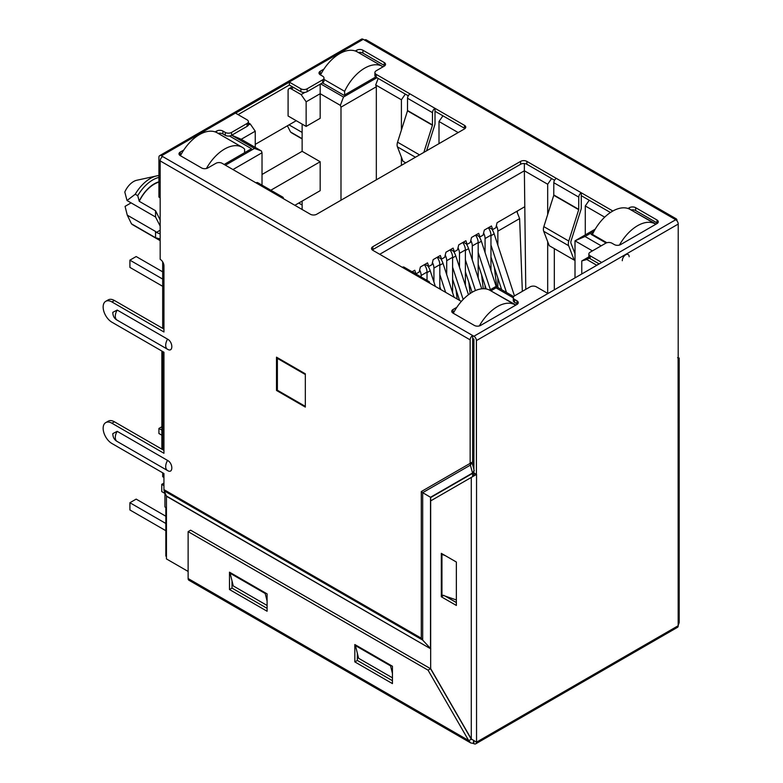 <?xml version="1.0" encoding="UTF-8"?>
<svg xmlns="http://www.w3.org/2000/svg" width="783" height="783" viewBox="0 0 783 783"><rect width="100%" height="100%" fill="white"/><g stroke="black" fill="none" stroke-linecap="round" stroke-linejoin="round"><path stroke-width="1.17" d="M156.678 175.911A30.488 17.608 -60 0 0 150.277 178.485A30.488 17.608 -60 0 0 135.234 194.233L127.012 200.517L124.8 192.041A14.975 8.652 -60 0 1 133.599 181.529A14.975 8.652 -60 0 1 136.751 180.266L156.678 175.911A30.488 17.608 -60 0 1 158.92 175.588M515.968 305.018L492.125 291.57M656.095 224.114L632.263 210.666M592.907 233.383L591.175 234.391L606.111 243.014M490.872 290.845L496.031 287.87L513.286 297.834M601.197 245.823L585.028 236.486L593.984 231.318M596.812 265.29A4.434 2.555 -120 0 0 596.685 265.222L586.78 259.496L589.335 258.028M322.43 82.851L343.991 95.301L375.742 76.969M301.122 94.577L291.227 88.861A4.434 2.555 -120 0 0 289.005 88.645A4.434 2.555 -120 0 0 288.085 90.671L288.085 116.001L306.143 126.415L306.143 101.81L301.122 94.577L304.939 92.374M376.956 77.713L343.492 97.033L320.678 83.869M231.69 135.244L254.495 148.418L225.416 165.203M231.758 135.205L241.213 139.296L255.248 131.192L250.237 123.959L248.299 125.074M250.237 123.959L248.397 122.902M224.163 164.479L251.49 148.711L229.478 135.997M496.031 287.87L496.031 286.421L513.668 296.6M489.61 290.131L496.031 286.421M379.716 254.289L524.365 170.782L524.365 163.539M525.775 289.367L524.365 170.782L547.679 184.24L551.614 178.553M554.315 289.818L554.315 248.622M554.315 180.697L554.315 180.119M408.041 96.24L408.041 95.663M589.217 200.262L585.283 205.949L604.691 217.155M595.217 229.165L575.006 240.831L585.028 236.486M575.006 277.877L575.006 240.831L592.428 250.893M599.191 263.91L590.167 258.703A4.434 2.555 -0 0 1 588.875 256.893L581.769 260.945L581.769 273.972M586.78 259.496L581.769 260.945M359.661 53.283L359.661 52.363M306.143 101.81L320.178 93.706L320.178 84.153M306.143 126.415L320.178 118.311L320.178 93.706L340.36 105.362L343.492 97.033M340.36 105.362L340.987 107.173L376.329 86.766L375.703 84.956L378.169 78.417M375.703 84.956L401.405 99.784L405.34 94.097M442.943 115.815L438.999 121.502L458.182 132.572M232.942 169.549L262.021 152.763L262.021 185.14M241.213 139.296L261.395 150.953L262.021 152.763M261.395 150.953L254.495 148.418M244.599 151.961L245.226 152.323M219.524 134.187L219.524 133.198M524.365 206.966L497.097 222.705L495.845 227.765L492.713 229.576L491.46 225.964L484.315 230.085L483.062 235.154L479.93 236.955L478.677 233.344L471.532 237.464L470.28 242.534L467.148 244.345L465.885 240.724L458.75 244.844L457.487 249.914L454.355 251.725L453.103 248.103L445.958 252.224L444.705 257.294L441.573 259.104L440.32 255.483L433.175 259.613L431.922 264.674L428.79 266.484L427.538 262.863L420.393 266.993L419.14 272.053L415.998 273.864L414.745 270.252L412.093 271.779M547.679 184.24L547.679 214.522M547.679 241.614L547.679 293.371M585.283 205.949L585.283 234.9M438.999 121.502L438.999 143.641M401.405 165.35L401.405 157.168M401.405 130.076L401.405 99.784M376.329 86.766L376.329 179.826M340.987 200.233L340.987 107.173M255.248 147.41L255.248 131.192M163.941 477.434L162.688 476.71L162.688 472.805M162.688 449.648L162.688 351.518M162.688 328.361L162.688 261.874M473.911 454.14A4.434 2.555 180 0 1 472.658 453.944M302.13 209.492L302.13 201.104M166.446 507.834L164.939 506.963L164.939 492.634M262.021 174.472L302.13 151.315L302.13 124.105M294.858 205.303L320.178 190.68L320.178 161.738L302.13 151.315M161.866 351.048L161.866 447.945L162.688 448.414M305.321 374.098L305.321 405.937M304.949 406.152L277.378 390.237L277.378 358.389L278.004 358.027M277.378 358.389L304.949 374.313M160.172 220.013L155.543 210.725L155.543 216.989L160.172 226.101M160.172 230.231L156.394 232.414L155.543 231.465L155.543 237.729L160.172 238.962M270.83 190.23L320.178 161.738M156.394 232.414L159.409 233.677L160.172 232.747M302.13 138.934L292.108 133.149A26.945 15.552 -60 0 1 290.532 131.994L302.13 138.689M135.234 194.233L137.739 195.681L139.247 201.309A26.945 15.552 -60 0 1 158.92 182.116M139.247 201.309L155.543 210.725M160.172 240.645L133.041 224.975A26.945 15.552 -60 0 1 131.475 223.83L155.543 237.729M287.39 125.809L290.532 131.994M302.13 132.425L289.025 124.859M139.247 201.065A26.808 15.474 -60 0 1 158.92 181.803M131.475 223.83L127.267 215.139L155.543 231.465M131.094 202.875L125.065 206.36L127.267 215.139M137.739 195.681A30.488 17.608 -60 0 1 158.92 177.418M127.012 200.517L155.543 216.989M412.24 271.691L415.998 273.864M425.032 264.311L428.79 266.484M437.814 256.932L441.573 259.104M450.597 249.552L454.355 251.725M463.379 242.172L467.148 244.345M476.172 234.792L479.93 236.955M492.713 229.576L488.954 227.403M320.501 74.933A35.45 20.466 -60 0 1 339.607 53.694A35.45 20.466 -60 0 1 357.332 51.932L382.398 66.408A35.45 20.466 120 0 0 364.672 68.16A35.45 20.466 120 0 0 344.618 91.317L323.986 79.406M383.053 66.819A35.45 20.466 120 0 0 382.398 66.408M344.618 94.939L344.618 91.317M302.13 205.009L298.744 203.061M244.599 152.685L244.599 149.073A35.45 20.466 120 0 0 242.27 147.312A35.45 20.466 120 0 0 224.545 149.073A35.45 20.466 120 0 0 206.399 168.521M180.423 155.729A35.45 20.466 -60 0 1 199.469 134.598A35.45 20.466 -60 0 1 217.194 132.836L242.27 147.312M162.688 286.314L129.909 267.394L129.909 260.152L136.173 256.54L162.688 271.838M129.909 260.152L162.688 279.081M452.603 279.188L459.543 300.378M452.603 267.199L463.164 299.449M453.504 251.226A12.411 7.164 60 0 1 455.794 256.012L452.603 257.852M468.469 294.721L455.794 256.012M161.866 426.745L158.92 428.448L161.866 430.141M158.92 428.448L158.92 433.508L161.866 435.211M439.821 286.568L440.8 289.553M439.821 274.588L445.635 292.353M440.721 258.605A12.411 7.164 60 0 1 443.012 263.391L439.821 265.231M454.091 297.227L443.012 263.391M465.386 271.809L472.09 292.284M465.386 259.819L475.457 290.562M466.286 243.846A12.411 7.164 60 0 1 468.577 248.632L465.386 250.472M481.741 288.819L468.577 248.632M490.961 257.049L501.639 289.651M490.961 245.059L506.474 292.451M491.861 229.086A12.411 7.164 60 0 1 494.151 233.863L490.961 235.712M514.46 295.905L494.151 233.863M427.929 265.995A12.411 7.164 60 0 1 430.219 270.771L427.029 272.611M435.348 286.402L430.219 270.771M478.178 264.429L486.204 288.966M478.178 252.439L490.373 289.69M479.069 236.466A12.411 7.164 60 0 1 481.369 241.252L478.178 243.092M496.187 286.509L481.369 241.252M517.348 212.144L517.348 211.018M522.339 291.354L519.618 218.604L516.78 211.341M519.618 218.604L497.851 231.171L497.851 245.177M497.851 278.092L497.851 287.469M490.961 270.546L490.961 235.154A8.867 5.119 -120 0 0 488.347 227.755M490.961 235.154L485.069 238.551L485.069 252.557M485.069 285.482L485.069 288.8M478.178 277.926L478.178 242.534A8.867 5.119 -120 0 0 475.555 235.145M478.178 242.534L472.286 245.931L472.286 259.936M465.386 285.306L465.386 249.914A8.867 5.119 -120 0 0 462.773 242.524M465.386 249.914L459.494 253.31L459.494 267.316M452.603 292.685L452.603 257.294A8.867 5.119 -120 0 0 449.99 249.904M452.603 257.294L446.711 260.7L446.711 274.696M439.821 288.986L439.821 264.674A8.867 5.119 -120 0 0 437.208 257.284M439.821 264.674L433.929 268.08L433.929 282.086M427.029 280.412L427.029 272.053A8.867 5.119 -120 0 0 424.415 264.664M427.029 272.053L421.146 275.459L421.146 277.006M494.376 267.473L496.716 286.813M497.851 231.171A8.867 5.119 -120 0 0 496.373 225.641M481.584 274.853L483.268 288.721M485.069 238.551A8.867 5.119 -120 0 0 483.591 233.031M468.802 282.232L470.172 293.508M472.286 245.931A8.867 5.119 -120 0 0 470.798 240.41M456.019 289.612L457.155 298.998M459.494 253.31A8.867 5.119 -120 0 0 458.016 247.79M446.711 260.7A8.867 5.119 -120 0 0 445.233 255.17M433.929 268.08A8.867 5.119 -120 0 0 432.451 262.55M421.146 275.459A8.867 5.119 -120 0 0 419.659 269.929M606.874 242.73L592.428 234.391A35.45 20.466 -60 0 1 612.482 211.234A35.45 20.466 -60 0 1 630.207 209.472L655.273 223.948A35.45 20.466 120 0 0 637.548 225.71A35.45 20.466 120 0 0 619.441 245.079M655.811 224.281A35.45 20.466 120 0 0 655.273 223.948M592.428 234.391L592.428 235.115M515.674 305.184A35.45 20.466 120 0 0 515.136 304.851A35.45 20.466 120 0 0 497.411 306.613A35.45 20.466 120 0 0 479.333 325.943M453.298 313.269A35.45 20.466 -60 0 1 472.345 292.137A35.45 20.466 -60 0 1 490.07 290.385L515.136 304.851M165.839 530.708L129.909 509.968L129.909 502.725L136.173 499.114L165.839 516.232M163.941 485.617L161.748 484.344L161.748 491.587L164.939 493.427M129.909 502.725L165.839 523.475M161.748 484.344L163.941 483.082M166.446 508.676L165.839 508.324L165.839 556.087L166.446 556.439M165.839 508.324L166.446 507.971M167.366 470.446L117.186 441.475A8.564 4.943 -60 0 1 117.078 441.416C114.308 439.86 112.879 437.266 112.801 433.635L117.186 431.335L167.572 460.433C173.229 463.389 173.239 474.136 167.572 470.563L167.464 470.505A8.564 4.943 120 0 0 167.572 470.563M167.366 349.149L117.186 320.178A8.564 4.943 -60 0 1 117.078 320.12C114.308 318.573 112.879 315.98 112.801 312.348L117.186 310.048L167.572 339.147C173.229 342.102 173.239 352.849 167.572 349.277L167.464 349.218A8.564 4.943 120 0 0 167.572 349.277M622.279 260.719A4.864 2.809 -60 0 1 625.715 254.769A4.864 2.809 -60 0 1 628.142 254.524A4.864 2.809 -60 0 1 629.15 256.746A4.855 2.809 120 0 0 628.142 254.524A4.855 2.809 120 0 0 624.403 255.826A4.855 2.809 120 0 0 622.279 260.719M283.456 198.716A3.543 2.046 120 0 0 282.722 197.091A3.543 2.046 120 0 0 280.94 197.267L310.401 214.268A4.434 2.555 -0 0 0 316.665 214.268L464.446 128.95A4.434 2.555 -0 0 0 465.748 127.14A4.434 2.555 -0 0 0 464.446 125.329L434.996 108.328L434.996 123.479A4.385 2.535 -60 0 1 434.722 125.104L426.578 150.816M282.722 197.091L257.773 182.693A3.543 2.046 120 0 0 256.002 182.86L222.157 163.324A4.434 2.555 -0 0 0 215.893 163.324L207.867 167.953A4.434 2.555 -0 0 1 201.603 167.953L180.296 155.651A4.434 2.555 -0 0 1 178.994 153.85A4.434 2.555 -0 0 1 180.296 152.039L183.78 150.023M215.159 131.906L216.646 131.055A4.434 2.555 180 0 1 222.91 131.055L225.289 132.425A4.434 2.555 -0 0 0 231.562 132.425L247.105 123.45A4.434 2.555 -0 0 0 248.397 121.639A4.434 2.555 -0 0 0 247.105 119.838L235.575 113.173L289.348 82.127L289.348 85.024L300.878 91.68A4.434 2.555 -0 0 0 307.142 91.68L322.684 82.714A4.434 2.555 -0 0 0 323.986 80.903L323.986 78.006A4.434 2.555 -0 0 0 322.684 76.196L320.306 74.825A4.434 2.555 -0 0 1 319.004 73.015A4.434 2.555 -0 0 1 320.306 71.204L320.306 74.101L321.226 73.563M300.878 91.68L300.878 88.792L289.348 82.127M300.878 88.792A4.434 2.555 -0 0 0 307.142 88.792L307.142 91.68M322.684 82.714L322.684 79.817L307.142 88.792M322.684 79.817A4.434 2.555 -0 0 0 323.986 78.006M374.91 72.574A4.434 2.555 -0 0 0 376.202 74.385L376.202 77.282A4.434 2.555 -0 0 1 374.91 75.471L374.91 72.574A4.434 2.555 -0 0 1 376.202 70.773L384.228 66.134A4.434 2.555 -0 0 0 385.53 64.323A4.434 2.555 -0 0 0 384.228 62.523L362.921 50.22A4.434 2.555 -0 0 0 356.656 50.22L355.296 51.003M323.917 69.119L320.306 71.204M405.751 162.844L402.971 161.239L397.421 146.842A7.448 4.297 -60 0 1 397.558 142.193L407.493 110.843L407.542 98.267A3.543 2.046 -60 0 1 410.047 93.931L376.202 74.385M628.005 208.493L629.405 207.691A4.434 2.555 -0 0 1 635.669 207.691L656.976 219.984A4.434 2.555 -0 0 1 658.278 221.795A4.434 2.555 -0 0 1 656.976 223.605L620.625 244.59A4.434 2.555 -0 0 1 614.361 244.59L611.973 243.219A4.434 2.555 -0 0 0 605.709 243.219L590.167 252.195A4.434 2.555 -0 0 0 588.875 254.005A4.434 2.555 -0 0 0 590.167 255.806L601.696 262.471L675.719 219.739L674.466 219.015A3.543 2.046 -60 0 1 676.238 218.839L366.258 39.874A3.543 2.046 120 0 0 364.486 40.05L363.234 39.326L161.425 155.837L473.911 336.25L547.924 293.517L536.394 286.852A4.434 2.555 -0 0 0 530.13 286.852L514.588 295.827A4.434 2.555 -0 0 0 513.286 297.638A4.434 2.555 -0 0 0 514.588 299.449L516.966 300.819L516.966 303.716A4.434 2.555 180 0 1 517.485 304.078M452.525 312.76A4.434 2.555 180 0 1 453.044 312.397L453.044 309.51A4.434 2.555 -0 0 0 451.742 311.311A4.434 2.555 -0 0 0 453.044 313.122L474.351 325.425A4.434 2.555 -0 0 0 480.615 325.425L516.966 304.44A4.434 2.555 -0 0 0 518.268 302.63A4.434 2.555 -0 0 0 516.966 300.819M453.044 309.51L456.812 307.327M461.344 301.426A4.434 2.555 -0 0 0 461.06 301.259L372.825 250.306A4.434 2.555 -0 0 1 371.524 248.505A4.434 2.555 -0 0 1 372.825 246.694L520.607 161.376L520.607 164.264A4.434 2.555 180 0 1 526.871 164.264L554.55 180.247M553.767 195.29L578.706 209.697L568.781 241.047A7.448 4.297 120 0 0 568.644 245.696L574.193 260.093L549.245 245.696L543.696 231.288A7.448 4.297 -60 0 1 543.842 226.649L553.767 195.29L553.816 182.723A3.543 2.046 -60 0 1 556.322 178.377L526.871 161.376A4.434 2.555 -0 0 0 520.607 161.376M612.854 211.018L581.27 192.775L581.27 207.935A4.385 2.535 -60 0 1 580.996 209.55L571.071 240.91A3.895 2.251 120 0 0 570.993 243.337L575.006 253.731M429.73 283.162A3.543 2.046 120 0 0 428.996 281.537L404.048 267.14A3.543 2.046 120 0 0 402.276 267.316M428.996 281.537A3.543 2.046 120 0 0 427.224 281.714M296.238 120.699L255.248 144.366M160.172 197.805L158.92 197.081L158.92 157.285A3.543 2.046 -120 0 1 159.654 155.66L361.462 39.15A3.543 2.046 60 0 1 363.234 39.326M423.838 152.401L432.431 125.241L432.49 112.674A3.543 2.046 -60 0 1 434.996 108.328L410.047 93.931M578.706 209.697L578.764 197.12A3.543 2.046 -60 0 1 581.27 192.775L556.322 178.377M161.425 155.837A3.543 2.046 -120 0 0 159.654 155.66M574.193 260.093L575.006 259.281M372.297 249.943A4.434 2.555 180 0 1 372.825 249.591L520.607 164.264M581.27 195.672L610.437 212.506M631.069 209.971A4.434 2.555 180 0 1 635.669 210.578L656.976 222.881A4.434 2.555 180 0 1 657.495 223.243M513.286 297.638L513.286 300.535A4.434 2.555 -0 0 0 514.588 302.346L516.966 303.716M453.044 312.397L454.081 311.8M238.081 114.621L289.348 85.024M319.787 74.463A4.434 2.555 180 0 1 320.306 74.101M358.32 52.51A4.434 2.555 180 0 1 362.921 53.107L384.228 65.41A4.434 2.555 180 0 1 384.747 65.772M376.202 77.282L408.276 95.8M434.996 111.225L464.446 128.226A4.434 2.555 180 0 1 464.965 128.588M179.777 155.288A4.434 2.555 180 0 1 180.296 154.926L181.088 154.466M218.134 133.374A4.434 2.555 180 0 1 222.91 133.942L225.289 135.322A4.434 2.555 -0 0 0 231.562 135.322L247.105 126.347A4.434 2.555 -0 0 0 248.397 124.536L248.397 121.639M472.658 335.525A3.543 2.046 120 0 0 470.152 339.861L470.152 463.35L472.658 461.901L472.041 462.636L472.658 461.901L472.658 335.525M163.941 329.085L114.426 300.496L111.92 301.944L163.941 331.982L163.941 265.838A5.315 3.073 -120 0 0 160.172 259.32L160.172 160.897A3.543 2.046 -60 0 1 162.688 156.561M111.92 301.944A12.411 7.164 -120 0 0 105.715 301.328A12.411 7.164 -120 0 0 103.816 311.272A12.411 7.164 -120 0 0 111.92 322.204L163.941 352.242L163.941 453.269L111.92 423.231A12.411 7.164 -120 0 0 105.715 422.624A12.411 7.164 -120 0 0 103.816 432.559A12.411 7.164 -120 0 0 111.92 443.501L163.941 473.529L163.941 489.62L421.293 638.204L421.293 491.558L470.152 463.35L470.377 465.122L472.041 462.636L473.911 469.183M163.941 450.372L114.426 421.783A12.411 7.164 -120 0 0 108.22 421.176L105.715 422.624M114.426 300.496A12.411 7.164 -120 0 0 108.22 299.889L105.715 301.328M276.497 390.453L305.321 407.091L305.321 373.804L276.497 357.165L276.497 390.453L277.378 389.944M472.658 338.413L473.911 339.137L473.911 473.02L476.544 474.39L476.544 742.01M675.719 219.739A3.543 2.046 60 0 1 678.225 224.075L476.416 340.585L476.416 474.469M476.416 340.585A3.543 2.046 -120 0 0 473.911 336.25M601.696 262.471L547.924 293.517M678.195 357.968L678.225 224.075M678.176 625.539L678.098 358.027M473.911 472.599L472.658 473.324L470.377 465.122L422.683 492.664L421.293 491.558M163.941 489.62A4.434 2.555 -60 0 0 164.166 490.833L422.683 640.093L430.513 648.49L430.513 497.274L422.683 492.664L422.683 640.093L421.293 638.204M676.238 218.839A3.543 2.046 -60 0 1 676.972 220.463L676.972 220.845M430.787 500.817L430.513 497.274L472.609 472.961L474.283 470.485M164.166 490.833L166.397 496.001A0.891 0.509 -60 0 1 166.446 496.246L430.67 648.794M166.397 496.001L430.787 648.862M188.126 571.443L166.446 558.925L166.446 496.246M474.028 473.089L473.901 474.596L472.237 476.886L430.67 500.885L430.67 668.633L471.278 738.966L471.278 477.434L476.544 474.39M679.184 358.027L679.184 622.602L678.098 625.646M473.784 741.051L473.911 743.674A3.543 2.046 -120 0 0 475.682 743.85A3.543 2.046 -120 0 0 476.416 742.225L678.225 625.715A3.543 2.046 60 0 1 677.491 627.34L475.682 743.85M470.73 742.95L188.899 580.242A3.719 2.153 -60 0 1 188.126 578.529L188.126 531.637L428.037 670.15L468.645 740.493L470.73 742.95L473.911 743.527M188.126 578.529L468.645 740.493L471.552 739.299M476.162 741.941L471.278 738.966M430.787 497.489L472.658 473.324L472.658 476.602M392.44 677.824L358.594 658.278L355.462 645.613L356.089 645.251M267.091 605.455L233.256 585.919L230.114 573.254L230.74 572.892M188.126 531.637L190.631 530.189L430.542 668.702L471.151 739.044M229.488 572.167L229.488 589.53L267.091 611.239L267.091 593.876L229.488 572.167M354.836 644.536L354.836 661.899L392.44 683.608L392.44 666.245L354.836 644.536M357.342 653.218L357.342 660.451L392.44 680.711M232.003 580.849L232.003 588.082L267.091 608.352M441.318 596.773L456.362 605.455L456.362 562.028L441.318 553.346L441.318 596.773L443.834 595.325M445.087 596.049L456.362 602.558M456.362 599.954L441.945 594.963L441.945 554.433L445.087 555.519M442.571 554.07L441.945 554.433M267.091 601.109L265.212 593.514L230.114 573.254M265.838 593.152L265.212 593.514M392.44 673.478L390.56 665.883L355.462 645.613M391.187 665.521L390.56 665.883M357.342 660.451L354.836 661.899M232.003 588.082L229.488 589.53M428.037 670.15L430.542 668.702M599.064 263.842L596.685 265.222M293.605 87.481L291.227 88.861M473.911 341.975A4.434 2.555 180 0 1 472.658 341.779M473.539 454.111L473.539 467.862M167.572 460.433A8.564 4.943 120 0 0 165.693 466.58A8.564 4.943 120 0 0 167.464 470.505L117.078 441.416A8.564 4.943 -60 0 1 115.307 437.491A8.564 4.943 -60 0 1 117.186 431.335M167.572 339.147A8.564 4.943 120 0 0 165.693 345.293A8.564 4.943 120 0 0 167.464 349.218L117.078 320.12A8.564 4.943 -60 0 1 115.307 316.205A8.564 4.943 -60 0 1 117.186 310.048M280.94 197.267L256.002 182.86M674.466 219.015L364.486 40.05M432.49 112.674L407.542 98.267M578.764 197.12L553.816 182.723M432.49 124.928L407.542 110.53M578.764 209.384L553.816 194.977M407.493 110.843L432.431 125.241M419.531 154.877L397.558 142.193M568.781 241.047L543.842 226.649M415.44 157.246L397.421 146.842M568.644 245.696L543.696 231.288M372.825 249.591L372.825 246.694M526.871 161.376L526.871 164.264M629.405 207.691L629.405 209.051M635.669 207.691L635.669 210.578M656.976 219.984L656.976 222.881M590.167 258.703L590.167 255.806M514.588 302.346L514.588 299.449M356.656 50.22L356.656 51.57M362.921 50.22L362.921 53.107M384.228 62.523L384.228 65.41M464.446 125.329L464.446 128.226M180.296 154.926L180.296 152.039M216.646 131.055L216.646 132.542M222.91 133.942L222.91 131.055M225.289 135.322L225.289 132.425M231.562 135.322L231.562 132.425M247.105 126.347L247.105 123.45M470.152 339.861L160.172 160.897M114.426 421.783L111.92 423.231M476.162 474.85L474.018 473.216M473.324 743.576L473.617 740.963M292.304 86.737L289.005 88.645M588.875 256.893L588.875 254.005M677.589 357.704L678.46 358.076"/></g></svg>
